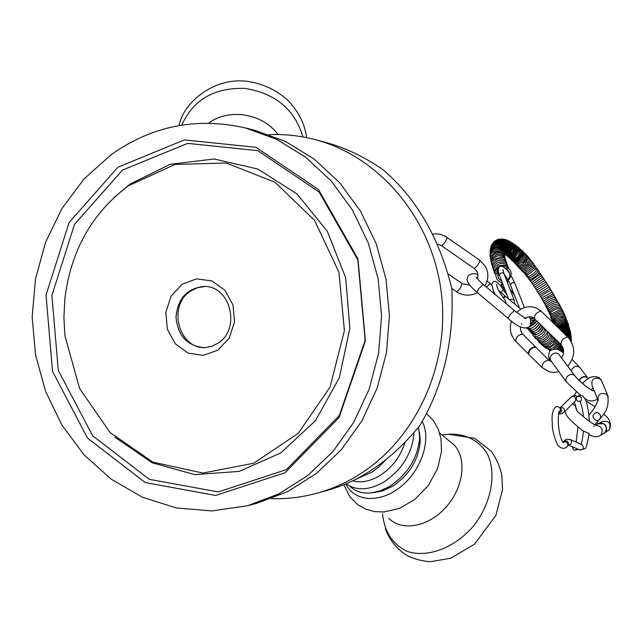 <?xml version="1.0" encoding="UTF-8"?>
<svg xmlns="http://www.w3.org/2000/svg" width="643" height="643" viewBox="0 0 643 643"><rect width="100%" height="100%" fill="white"/><g stroke="black" fill="none" stroke-linecap="round" stroke-linejoin="round"><path stroke-width="0.96" d="M597.958 423.817L601.293 422.949L604.541 424.267C607.305 427.354 607.225 430.296 604.316 433.077L603.568 433.519M597.773 423.922L601.181 423.014L604.428 424.332C607.193 427.418 607.121 430.36 604.203 433.141L603.455 433.583M477.371 278.813L477.5 278.491C478.633 274.328 477.492 270.944 474.092 268.348L441.436 245.65M491.686 284.769L493.462 290.982M528.634 316.774C530.62 317.264 531.07 320.431 529.977 326.266C525.138 330.036 517.8 327.367 507.97 318.269L510.06 314.652L514.392 310.561C522.63 316.686 526.585 319.29 526.239 318.373L524.455 318.454M503.099 297.629L505.205 296.077L505.687 296.487M506.387 303.858L504.988 300.096M514.03 299.598L510.614 299.397L509.867 299.984M500.857 292.436L503.332 289.84M503.421 298.071L505.639 296.431M498.823 290.74L505.229 296.085M496.685 272.093L498.606 272.841M498.301 268.887L497.16 273.034L498.944 273.942M506.411 269.409L505.864 268.838M506.017 268.991L506.137 268.477M507.231 269.521L506.933 267.536L507.231 269.521M495.882 274.055L497.16 273.034M497.778 273.532L497.778 273.556C497.561 277.237 498.831 279.665 501.572 280.822M499.418 275.244L498.14 275.116M495.833 273.99C494.379 271.997 495.158 269.907 498.18 267.729L499.338 267.094M501.508 266.323C504.755 265.704 506.885 266.298 507.906 268.115M507.962 270.181L507.673 270.864L507.97 270.197M496.83 271.016L498.293 271.434M497.304 269.931L498.172 270.076M511.603 244.581L511.129 244.035M531.255 323.035L533.36 321.54M531.014 320.945L534.51 319.241M533.778 318.012L530.427 319.475M531.231 323.316L534.968 319.105M530.113 318.904L532.798 317.393M535.643 319.764L531.102 324.032M498.18 269.738L497.489 269.682M529.398 326.861L536.792 320.889C535.498 323.212 532.999 325.221 529.318 326.925M527.758 327.85C530.708 329.481 534.18 327.608 538.167 322.231M528.908 328.903C531.753 331.362 535.289 329.578 539.509 323.542M530.121 330.51C533.457 332.889 537.018 330.984 540.803 324.803M531.343 332.085C535.145 334.368 538.721 332.351 542.057 326.033M532.589 333.604C536.817 335.799 540.377 333.669 543.279 327.223M569.69 332.592C567.809 329.537 564.875 328.766 560.889 330.293M569.465 331.475C567.407 328.276 564.305 327.641 560.149 329.57M569.2 330.309C566.957 326.99 563.694 326.507 559.41 328.854M568.894 329.103C566.467 325.679 563.059 325.358 558.679 328.139M568.557 327.858C565.912 324.337 562.376 324.193 557.939 327.424M568.179 326.572C565.301 322.979 561.644 323.027 557.2 326.708M567.753 325.245C564.626 321.604 560.865 321.862 556.476 326.001M567.295 323.887C563.863 320.222 560.013 320.696 555.761 325.31M565.655 320.688C567.23 314.387 551.798 318.422 554.105 323.71M566.145 319.105C566.788 317.015 564.49 316.059 559.241 316.235L555.656 317.923C553.35 320.23 552.53 321.87 553.205 322.834M565.502 317.529C565.961 315.625 563.943 314.668 559.45 314.668L554.491 317.055C552.289 320.423 551.839 322.223 553.141 322.473M564.827 315.938C565.157 314.13 563.356 313.205 559.426 313.149L553.486 316.059C551.686 319.073 551.381 320.728 552.554 321.01M564.128 314.323C564.305 312.586 562.689 311.694 559.265 311.638L552.554 314.974C551.059 317.642 550.858 319.161 551.943 319.523M563.389 312.683C563.477 311.019 562.014 310.159 559 310.111L551.654 313.816C550.4 316.268 550.287 317.666 551.308 318.012M562.617 311.035C563.228 309.862 561.91 309.042 558.654 308.568L554.853 309.604L551.501 311.791L550.778 312.611L550.633 316.477M561.821 309.363L561.114 307.788L559.587 307.081L554.202 308.118L549.902 311.349L549.934 314.909M560.993 307.684L560.511 306.333L558.871 305.489L553.527 306.623L549.034 310.039L549.21 313.334M560.141 305.996L559.627 304.597L558.212 303.898L552.827 305.112L548.149 308.696L548.455 311.726M559.257 304.292L558.614 302.765L557.071 302.234L552.104 303.584L547.555 306.872L547.675 310.111M558.349 302.58L555.954 300.594L551.356 302.049L546.638 305.465L546.871 308.479M557.409 300.86L555.263 298.947L550.585 300.506L545.714 304.035L546.052 306.84M556.444 299.14L554.515 297.283L549.805 298.955L544.766 302.572L545.2 305.184M555.464 297.412L553.727 295.611L549.001 297.404L543.809 301.093L544.332 303.52M554.451 295.684L552.9 293.923L543.399 299.011L542.644 299.903L543.448 301.856M553.414 293.964L552.015 292.227L542.499 297.452L541.687 298.336L542.539 300.185M552.361 292.235L551.099 290.515C548.64 291.375 545.465 293.16 541.575 295.893L540.707 296.753L541.615 298.505M550.183 288.836L540.642 294.333L539.718 295.137L540.675 296.833M550.207 288.803L549.114 287.091L538.721 293.505L535.587 288.635M549.114 287.091L548.045 285.371L537.693 291.866M548.021 285.388L546.96 283.651L536.68 290.242M545.859 281.98L535.675 288.635L534.494 287.051M544.742 280.348L534.687 287.051L533.393 285.476M543.616 278.765L533.69 285.484M542.475 277.221L532.758 283.941L531.166 282.381M541.326 275.718L531.817 282.422L530.049 280.862M540.168 274.264L530.837 280.927M539.011 272.857L536.149 276.064L531.721 278.901L530.001 279.448L527.807 277.889M537.837 271.491L535.056 274.738L530.845 277.446L529.125 277.993L526.681 276.442M536.664 270.181L533.955 273.428L529.977 276.016L528.281 276.562L525.556 275.019M535.49 268.927L527.3 275.188M534.301 267.721L526.689 273.765L523.322 272.254M533.111 266.58L525.685 272.455M531.914 265.503L524.937 271.121M530.708 264.49L524.23 269.803M529.486 263.566L524.166 268.276C520.275 268.798 518.531 268.412 518.933 267.134M528.241 262.722L527.22 264.136L522.976 267.191M526.947 261.998L525.347 263.919L522.478 265.864M525.902 255.946C527.75 258.526 526.488 261.371 522.108 264.474M523.949 261.154L522.036 262.874M521.682 251.501C525.95 255.006 516.675 264.458 513.058 260.311M512.238 258.615L512.182 257.851M520.661 250.513C524.873 254.13 516.016 263.445 512.166 259.467M519.648 249.572C523.82 253.286 515.373 262.465 511.306 258.671M502.955 284.391L501.162 284.753L502.416 283.016M535.892 347.284L549.098 360.361M528.61 354.172L541.816 367.362M593.979 414.036L595.707 412.758L597.733 412.621L600.546 415.169L600.321 418.247L598.191 420.659L595.659 420.233L593.071 417.468L592.942 415.756L593.979 414.036M584.238 417.395L588.417 420.683M579.946 450.076L584.696 448.774C585.789 449.529 587.252 444.426 589.076 433.454L583.514 431.148L580.758 429.162C567.287 418.038 566.539 415.868 564.932 411.367M574.424 401.915L577.012 411.15L582.092 415.531M603.544 433.527L605.248 432.168L606.478 428.704M603.536 423.713L597.861 423.874L595.595 425.136M577.277 448.91L575.798 450.076L573.669 449.939L572.206 446.708M578.081 401.57L576.249 399.616L576.707 397.101C580.396 395.582 581.899 396.803 581.216 400.766L578.081 401.57M558.791 412.573L560.696 410.202L559.699 407.533M567.166 446.66L567.665 446.001C568.308 443.614 567.327 442.175 564.731 441.693L562.995 442.312M588.032 378.373L587.268 377.554M579.078 380.407C580.854 377.208 583.314 376.034 586.464 376.911L587.871 378.164M579.319 380.64C581.304 377.272 583.876 376.195 587.051 377.401L588.088 378.454M528.466 354.06L528.281 353.851C528.602 349.856 530.901 347.461 535.177 346.665L535.651 347.075M528.281 353.851L528.819 354.414C528.9 350.178 531.214 347.759 535.78 347.164L535.177 346.665M205.543 347.622C178.585 349.358 167.196 305.377 190.738 291.014L197.658 287.654L205.157 286.505M277.897 134.54C263.164 113.53 228.892 107.783 208.75 123.126M117.95 167.196L184.332 139.917L255.978 147.311L318.406 189.484L357.942 258.799L365.409 340.814L339.022 417.62L285.026 472.758L215.598 495.456L145.278 482.563L87.544 438.116L52.549 371.461L46.047 295.049L69.082 222.558L117.95 167.196M128.182 185.907C91.459 213.677 70.312 251.726 64.726 300.056L63.914 317.939L64.951 335.815L79.619 388.565L110.098 432.57L152.913 462.14L202.899 473.063L253.647 463.257L298.207 433.374L330.076 387.054L344.407 330.647L338.957 272.254L314.564 220.364L275.011 182.282L226.191 162.976L174.984 164.479L128.182 185.907M245.28 127.909L254.636 130.264L285.596 141.532L314.282 159.175L339.6 182.644L360.522 211.169L376.203 243.721L385.977 279.086L389.441 315.922L386.435 352.798L377.095 388.284L361.824 421.028L341.256 449.803L316.235 473.586L287.767 491.582L256.943 503.236L247.619 505.703L278.773 493.92L307.555 475.699L332.857 451.619L353.658 422.467L369.114 389.288L378.558 353.337L381.596 315.97L378.092 278.644L368.206 242.813L352.34 209.827L331.177 180.94L305.586 157.165L276.578 139.314L245.28 127.909C196.581 116.93 151.861 125.859 111.118 154.69L83.984 179.011L61.873 208.645L45.532 242.387L35.518 278.925L32.15 316.886L35.542 354.848L45.589 391.402L61.945 425.176L84.072 454.842L111.207 479.204L142.376 497.208L176.415 507.978L211.981 510.92L247.619 505.703M269.216 134.676C284.463 134.017 299.582 135.617 314.588 139.491C378.598 155.936 431.397 217.438 441.066 290.781C450.847 364.083 415.949 439.925 358.014 475.314C344.937 483.327 331.193 489.307 316.774 493.261C301.824 497.32 286.722 499.113 271.475 498.638M217.969 350.113L229.141 338.21L234.518 322.055L232.999 304.895L224.889 290.194L211.86 280.911L196.549 278.853L182.009 284.343L171.07 296.254L165.846 312.217L167.325 329.12L175.218 343.692L188.029 353.079L203.284 355.394L217.969 350.113M373.334 492.659L382.376 490.955L392.511 486.309C409.302 474.928 418.545 459.906 420.241 441.251L419.558 432.699M418.609 427.056L419.678 437.722C417.846 457.84 407.863 474.044 389.738 486.349L380.182 490.898L370.689 492.988C362.089 493.623 355.089 491.308 349.671 486.06M414.044 432.506C412.412 452.905 402.365 469.414 383.911 482.009C369.13 490.392 356.535 491.011 346.127 483.849M404.994 442.36C400.613 456.498 392.198 467.606 379.756 475.683C370.087 481.398 361.093 483.11 352.782 480.811M355.86 479.276L371.678 472.316L378.759 466.987L386.258 459.415M217.768 343.346L211.491 346.416L204.739 347.67C187.555 346.304 177.966 336.16 175.981 317.24C177.733 298.304 187.193 288.048 204.361 286.465C230.797 285.838 241.173 329.481 217.768 343.346M316.774 493.261L328.107 490.167C361.993 480.49 392.632 458.869 420.032 425.288C443.662 384.964 454.255 339.367 451.804 288.506C439.265 237.685 416.278 198.044 382.842 169.591C363.825 156.466 344.31 147.279 324.305 142.023L314.588 139.491M345.854 483.962C354.389 501.886 380.109 503.646 400.862 486.671C421.744 469.945 431.606 439.113 422.242 421.559M388.798 518.371C401.915 531.785 428.736 526.834 446.138 507.014C463.724 487.378 467.083 458.298 454.022 444.795L448.637 440.415M419.702 436.782L420.192 437.497M419.694 437.795L420.225 437.947M479.766 260.206L447.215 237.589C445.912 241.438 443.967 244.115 441.387 245.61L437.071 243.954M484.862 285.822C488.551 279.56 488.809 273.203 485.618 266.741L479.911 260.391C478.722 264.297 476.785 266.949 474.092 268.348M451.788 288.45L456.45 291.665C459.391 289.953 461.288 287.26 462.132 283.579L462.068 283.539M486.413 287.124L490.392 283.684M483.327 284.544L478.89 288.506L476.905 292.187L471.054 286.69L468.072 282.791L466.987 279.44L468.241 275.542C472.227 273.138 475.466 273.002 477.95 275.132M503.879 273.452L503.815 273.299C501.54 272.367 500.069 272.994 499.394 275.188L499.394 275.188C495.898 267.038 500.833 260.704 509.714 273.613M519.407 307.965L510.381 284.793L512.334 282.534L514.754 282.928L511.201 275.927M511.418 321.018C509.135 328.935 510.606 335.734 515.815 341.433C515.847 337.181 518.145 334.786 522.711 334.231L522.855 334.376M541.494 311.477L541.06 311.172C536.439 312.273 534.253 314.757 534.486 318.639L560.857 344.391M516.667 312.402C522.663 306.815 529.285 305.385 536.527 308.101L541.366 311.349L567.665 336.98C563.067 338.17 560.841 340.677 560.985 344.519C564.224 348.98 564.409 353.417 561.548 357.838M558.968 371.758L554.17 372.466L549.411 371.839L541.961 367.499C542.081 363.287 544.42 360.868 548.961 360.225L551.871 362.017M571.153 370.794C573.243 366.438 576.096 365.288 579.729 367.346L580.034 367.756M559.177 354.639L558.847 354.197C556.533 352.356 554.033 352.702 551.356 355.241L550.159 357.685L550.464 360.048L566.234 381.733M575.027 376.01L574.705 375.584C572.358 373.728 569.811 374.089 567.07 376.677L565.776 379.587L566.338 381.894L580.645 395.461M601.792 381.291L599.991 378.735C593.899 377.103 591.239 379.266 592.002 385.229L597.733 399.576M608.238 396.683L606.397 394.079C600.152 392.415 597.419 394.633 598.199 400.726L597.845 400.179C596.704 404.704 593.738 409.679 588.94 415.105M598.963 423.263L601.961 421.591C608.825 420.345 611.252 423.07 609.259 429.765L607.571 431.115M576.361 409.478L575.372 406.006L572.527 403.804M596.125 425.361C601.776 426.349 603.447 429.444 601.133 434.628L600.072 435.608C596.728 437.401 593.031 437.031 588.98 434.515M593.65 426.221L594.172 425.923M575.035 401.304L575.445 400.894C576.152 396.948 574.657 395.718 570.968 397.205L560.045 407.863C563.694 407.22 565.036 408.659 564.088 412.203L561.741 413.819L558.574 413.851M563.694 412.605L575.18 401.16M558.638 413.401C561.299 412.573 562.022 410.941 560.817 408.522L560.117 407.927M568.324 445.036L579.134 449.714C583.177 450.108 584.23 448.501 582.293 444.876L581.417 444.49M567.801 445.695L568.34 445.004C571.796 444.265 572.503 442.464 570.47 439.579L569.65 439.201M568.42 444.827L568.34 445.004C568.83 441.974 567.488 440.616 564.313 440.937L562.946 442.255M302.909 136.927C294.904 109.656 275.678 93.492 245.216 88.421C214.449 87.384 193.31 99.601 181.808 125.08M122.508 170.073L187.652 143.381L257.915 150.687L319.113 192.048L357.854 259.973L365.16 340.308L339.311 415.555L286.4 469.615L218.323 491.911L149.329 479.324L92.648 435.777L58.28 370.408L51.89 295.45L74.524 224.343L122.508 170.073M113.57 197.931L130.151 184.051L170.13 164.319L214.063 158.99L257.795 169.021L296.929 193.856L327.343 231.319L345.669 277.736L349.84 328.308L339.367 377.682L315.464 420.675L280.814 452.921L239.172 471.391L194.837 474.63L152.15 462.759L115.049 437.32M382.561 513.878C384.418 531.946 392.664 544.46 407.3 551.421C427.482 558.14 454.545 548.045 473.385 526.175C491.3 503.477 496.822 474.1 487.523 454.296C479.421 440.463 465.194 433.326 448.468 434.242L446.459 434.483M597.524 424.067L601.028 422.917L604.533 424.259C607.482 429.034 607.048 432.192 603.214 433.728M447.134 237.452C442.714 234.462 437.827 233.353 432.482 234.124M456.45 291.665C463.217 295.925 470.234 296.262 477.492 292.686M447.946 273.773L462.132 283.579L469.679 285.106M476.752 278.017L476.334 277.205C475.659 277.197 477.974 279.633 483.287 284.503L514.392 310.561M491.726 284.801L487.056 281.023M507.93 318.237L476.905 292.187M521.425 323.638L521.811 324.418M505.615 296.423L520.854 309.17M513.982 299.445L515.027 304.292M505.253 300.418C499.748 293.144 496.838 287.759 496.517 284.262L496.492 284.905M495.303 294.566L493.446 290.957M503.373 289.905C499.008 283.089 495.632 280.348 493.229 281.674L491.63 284.72M508.549 298.874L499.394 275.188M513.966 299.405L503.815 273.299L502.995 269.578L502.818 270.309M510.325 284.656L508.581 280.911M507.825 279.528L504.08 273.974M497.875 269.264C496.203 271.434 496.444 272.616 498.598 272.793M506.933 267.536C512.503 270.486 512.575 275.276 507.166 281.915M502.336 282.791C497.899 281.634 495.737 278.668 495.841 273.902M506.596 280.452C510.807 277.366 511 273.717 507.174 269.513M495.825 274.103C492.932 272.745 493.896 269.988 498.703 265.832C505.655 264.49 508.822 265.326 508.211 268.34M505.157 268.163L505.294 267.729M496.87 270.824L498.285 271.386M497.36 269.859L498.172 270.028M555.906 322.947L555.399 321.821M507.657 266.821C507.841 264.257 505.213 263.164 499.788 263.517C494.154 266.797 492.377 269.513 494.459 271.684M507.158 265.406C507.681 262.473 504.618 261.444 497.987 262.32C493.237 266.049 491.863 268.637 493.88 270.076M506.692 264.04C506.965 261.034 503.967 259.893 497.714 260.632C492.908 264.056 491.453 266.684 493.342 268.501M506.274 262.722C506.274 259.643 503.308 258.414 497.385 259.041C492.634 262.111 491.123 264.755 492.843 266.949M505.888 261.46C506.571 253.165 487.233 259.37 492.377 265.438M505.543 260.246C505.374 257.192 502.754 255.713 497.674 255.81C492.096 258.655 490.191 261.371 491.959 263.96M505.245 259.089C504.916 255.649 502.03 254.154 496.597 254.588C491.365 258.173 489.693 260.809 491.59 262.513M504.98 257.988C506.017 252.16 491.148 249.629 491.252 261.098M504.763 256.951C504.956 253.76 502.095 252.088 496.171 251.935C491.139 255.199 489.403 257.795 490.963 259.724M504.578 255.986C506.025 247.812 486.96 250.553 490.722 258.373M504.433 255.086C503.967 245.377 486.944 250.473 490.521 257.055M504.329 254.258C504.948 245.827 488.182 247.113 490.368 255.761M504.265 253.519C504.803 244.862 488.576 245.803 490.263 254.499M504.233 252.86C505.213 243.834 488.367 245.031 490.215 253.254M504.233 252.514C507.536 252.916 513.186 243.118 503.164 239.1L502.513 239.051C512.141 242.676 507.649 252.04 504.225 252.289C504.859 243.552 490.103 242.845 490.215 252.032M504.249 251.823C505.382 242.773 489.717 242.13 490.279 250.818M504.281 251.461C506.997 244.436 491.091 239.493 490.416 249.613M504.321 251.212C504.932 240.715 491.083 240.635 490.633 248.415M491.927 244.814C495.335 236.118 509.586 244.951 504.345 251.108C506.226 240.386 490.955 240.112 490.947 247.217M504.353 251.067C508.685 243.239 493.31 237.548 491.373 246.012M504.329 251.18C509.216 243.424 496.967 236.311 492.642 243.641M504.313 251.268C510.012 243.464 497.578 236.15 493.527 242.524M504.289 251.389C510.341 245.321 500.166 235.619 494.588 241.503M504.273 251.526C510.807 245.827 501.548 235.812 495.801 240.627M504.257 251.694C510.839 246.301 503.509 236.198 497.119 239.935M504.241 251.871C508.669 245.546 507.705 241.31 501.339 239.156L498.494 239.445M504.241 252.072L506.58 249.998L507.52 248.102L507.496 243.737L504.739 240.112L501.91 239.075L499.868 239.148M502.521 239.051L501.219 239.027M526.922 328.107C526.488 329.714 533.119 329.738 538.191 322.256M527.646 328.637L530.121 330.518C534.18 329.883 537.323 327.576 539.549 323.574M528.892 330.205L531.721 332.101C536.158 331.105 539.204 328.694 540.867 324.868M530.129 331.74L533.473 333.621C537.918 332.383 540.811 329.883 542.153 326.122M531.367 333.227L535.289 335.067C540.16 333.09 542.861 330.518 543.407 327.343M532.597 334.673C532.854 336.048 534.349 336.643 537.09 336.434C541.824 334.264 544.34 331.635 544.629 328.541M545.827 329.706L544.492 333.508L541.39 336.546L538.496 337.832L536.551 337.945L535.064 337.438L533.827 336.08M547 330.856C547.748 332.447 546.108 334.931 542.065 338.298C537.202 339.488 534.863 339.199 535.056 337.438M548.158 331.989L547.241 335.718L545.987 337.479L542.692 339.954L538.858 340.557L536.27 338.748M549.291 333.098C549.588 336.297 547.426 339.142 542.805 341.642C539.734 342.004 537.958 341.457 537.476 340.01M550.416 334.191C551.686 341.562 538.287 345.725 538.673 341.232M551.525 335.276C552.876 342.799 540.425 346.698 539.863 342.397M552.626 336.353C553.88 344.785 540.393 347.268 541.036 343.515M553.711 337.414C556.452 341.947 544.107 349.977 542.202 344.584M554.78 338.459L553.928 342.904C552.305 347.18 543.319 348.554 543.359 345.596M555.833 339.488L555.022 343.788C549.363 348.594 545.859 349.519 544.5 346.561M556.87 340.493L556.091 344.608C552.659 349.181 549.17 350.138 545.634 347.469M557.875 341.481L557.127 345.363L553.832 348.892M551.035 349.76L546.759 348.321M558.855 342.438L558.132 346.055L555.729 349.028M550.263 350.339L547.868 349.125M559.804 343.362L559.113 346.69L557.079 349.398M550.038 350.548L548.969 349.872M560.712 344.254L560.061 347.252L558.204 349.832M561.58 345.187L560.969 347.75L559.193 350.29M562.36 346.36L560.077 350.748M562.971 347.734L560.865 351.182M563.356 349.165L561.572 351.6M563.525 350.491L562.191 351.978M563.549 351.568L562.729 352.316M567.825 337.02L571.008 341.007M566.483 335.71L569.915 337.993L571.338 341.586M565.494 334.754C569.36 335.542 571.33 337.848 571.386 341.666M564.634 333.918C569.272 334.698 571.531 336.988 571.402 340.782M563.831 333.138C568.605 333.146 571.129 335.3 571.386 339.608M563.059 332.391C567.89 331.957 570.646 333.966 571.33 338.411M562.312 331.667C567.351 330.767 570.317 332.616 571.217 337.205M561.572 330.952C566.684 329.562 569.843 331.233 571.064 335.967M560.841 330.237C567.456 329.128 570.799 330.615 570.863 334.714M560.101 329.529C566.764 327.826 570.269 329.128 570.622 333.436M559.37 328.814C566.885 325.382 570.735 329.65 570.341 332.126M558.63 328.099C565.117 325.342 568.91 326.234 570.028 330.791M557.891 327.383C564.136 324.016 568.058 324.699 569.666 329.425M557.151 326.668C564.208 323.003 568.251 323.461 569.272 328.034M556.42 325.953L560.069 323.188L564.369 322.665L567.295 323.887L568.838 326.612M555.689 325.245C561.443 318.092 570.011 322.995 568.372 325.165M554.973 324.546C557.007 321.154 560.318 319.764 564.908 320.375L567.865 323.686M554.282 323.887C554.354 321.645 556.975 319.917 562.135 318.695C566.29 319.684 568.018 320.841 567.327 322.183M553.663 323.276L554.145 321.564L556.428 319.089L560.953 317.385L564.514 317.827L565.92 318.832L566.756 320.656M551.292 290.515L550.127 288.803M539.71 295.169L538.721 293.505M546.904 283.732L545.883 281.923M545.778 282.116L544.806 280.211M544.629 280.549L543.721 278.499M543.472 279.014L542.62 276.811M533.714 285.484L532.283 283.925M542.306 277.527L541.51 275.14M541.133 276.088L540.385 273.484M528.924 279.367L530.901 280.927M539.943 274.69L539.26 271.86M538.754 273.339L539.22 271.442L538.119 270.253M537.556 272.037L538.078 269.907L536.977 268.67M536.342 270.791L536.961 268.541L535.828 267.118M524.439 273.621L527.469 275.156M535.121 269.602L535.828 267.094L534.679 265.591M533.891 268.469L534.703 265.728L533.521 264.096M522.212 270.92C522.02 272.005 523.265 272.495 525.958 272.391M532.645 267.408C533.979 264.812 533.883 263.22 532.364 262.625M521.111 269.626C520.87 270.751 522.261 271.225 525.283 271.033M531.375 266.427C532.87 263.477 532.814 261.733 531.206 261.195M520.018 268.364C519.665 269.53 521.216 269.964 524.672 269.666M530.065 265.535C531.777 262.191 531.777 260.278 530.057 259.796M528.707 264.755C530.708 260.921 530.772 258.816 528.9 258.438M517.864 265.945C518.089 267.665 520.074 267.954 523.82 266.821M527.22 264.136C529.655 259.788 529.832 257.441 527.75 257.112M516.803 264.803C516.892 266.805 519.263 266.893 523.908 265.069M525.347 263.919C528.642 258.599 529.06 255.906 526.609 255.818M515.758 263.694C516.313 265.631 518.62 265.776 522.695 264.136C527.348 258.39 528.273 255.199 525.468 254.572M514.73 262.641C514.955 265.246 517.961 264.828 523.74 261.396C526.44 256.42 526.641 253.744 524.334 253.358M513.717 261.629C514.545 264.313 517.639 263.807 522.992 260.11C525.363 255.327 525.435 252.691 523.209 252.193M512.72 260.664C513.91 263.236 516.956 262.786 521.867 259.314C524.35 254.7 524.431 251.952 522.092 251.067M511.748 259.748C514.85 266.966 528.184 251.421 520.983 249.982M510.799 258.88C512.575 265.479 527.541 252.619 519.882 248.937M509.875 258.068C510.229 259.491 512.302 259.788 516.096 258.968C521.184 254.507 522.084 250.834 518.797 247.949M508.975 257.304C509.883 259.041 512.254 259.161 516.088 257.69C519.07 257.505 521.545 247.354 517.711 247M508.115 256.605C509.2 258.301 511.563 258.414 515.204 256.943C519.657 251.718 520.131 248.102 516.642 246.092M507.279 255.962C508.661 257.626 511.008 257.722 514.336 256.244C518.885 250.706 519.295 247.041 515.573 245.24M506.483 255.375C508.066 256.991 510.405 257.063 513.492 255.593C517.888 250.987 518.226 247.266 514.521 244.428M505.728 254.845C507.488 256.372 509.795 256.42 512.664 254.99C517.06 250.545 517.326 246.767 513.476 243.665M505.012 254.379L508.139 255.496L511.86 254.443C516.257 250.095 516.45 246.269 512.431 242.958M504.353 253.977L507.649 254.99L511.081 253.937C515.517 249.476 515.622 245.594 511.386 242.29M504.321 253.961L510.317 253.487C514.681 250.754 514.689 246.824 510.341 241.68M504.305 253.848L509.586 253.085C514.167 248.423 514.07 244.436 509.296 241.117M504.289 253.672L508.878 252.739C513.484 247.925 513.267 243.882 508.243 240.603M504.265 253.463L508.195 252.442C512.825 247.603 512.479 243.504 507.166 240.152M504.257 253.229L507.536 252.201C512.23 247.145 511.74 243.006 506.065 239.759M504.241 252.988L506.909 252.016C511.555 246.599 510.896 242.411 504.924 239.437M504.233 252.747C509.577 252.064 512.977 242.339 503.839 239.212L503.75 239.196M524.415 307.579L514.754 282.928M503.365 289.889L507.142 295.241M501.162 284.753L505.43 290.805M509.819 288.731L514.521 295.418M535.37 346.77L522.044 333.46L520.629 330.454L520.332 326.74M534.357 318.51C532.332 316.356 529.342 316.211 525.379 318.068M515.815 341.433L528.289 353.867M567.97 337.149C575.646 346.505 575.589 356.214 567.817 366.293M558.566 353.915L574.705 375.584C578.282 380.961 591.632 390.992 593.457 390.872L593.055 390.759M587.405 377.545L579.729 367.346L572.141 359.525M563.445 352.79C559.474 348.836 554.917 348.184 549.781 350.829C548.085 355.563 548.342 358.69 550.553 360.209M597.484 398.941L597.251 399.223C592.508 401.875 588.265 401.497 584.527 398.089M574.279 395.558L576.241 392.005M582.59 383.582C588.208 376.983 593.786 375.038 599.332 377.771L601.342 380.206L607.78 395.59C609.725 411.03 602.66 415.177 594.775 424.742M593.143 388.083L591.182 389.835M604.629 432.876L609.403 429.661C611.823 423.962 609.885 418.77 603.592 414.092M597.861 423.817L596.857 422.748M586.046 401.047L595.096 406.826M596.374 425.449L596.881 425.578C593.899 424.75 588.827 421.278 581.674 415.153M575.999 408.956L576.835 410.105M604.203 433.133L600.072 435.608M577.269 396.554C575.63 395.18 573.66 395.268 571.362 396.819M578.354 449.377L574.191 450.14M578.025 427.016L576.096 442.103M589.35 421.358C588.385 407.887 586.545 399.833 583.828 397.205C582.036 395.019 579.793 394.858 577.092 396.707M583.354 416.64C582.815 410.186 581.698 405.17 580.018 401.61M583.514 431.156L582.156 440.768L580.894 444.257M581.521 444.53L570.47 439.579L566.097 439.306L563.381 441.612M568.34 445.004L567.665 446.001M560.471 408.522C555.295 402.791 550.979 410.893 552.265 423.062C552.056 429.01 553.84 436.356 557.602 445.109C561.315 448.943 564.586 449.369 567.423 446.379M559.016 411.721L559.33 411.102C557.77 417.098 557.931 424.782 559.82 434.154C561.363 439.659 562.633 442.537 563.622 442.802L563.099 442.529M587.718 377.963L588.232 378.647M586.464 376.911L588.152 378.534M306.631 137.642C304.814 123.504 298.183 110.7 286.722 99.231C275.268 89.409 262.022 83.437 246.976 81.307C212.198 77.007 182.684 104.303 179.084 125.538M420.241 441.251L419.678 437.722M343.82 484.814L349.977 496.951L357.757 504.683L365.682 509.127L374.499 511.587L383.823 511.997L399.48 508.38L414.719 499.531L428.334 485.473L437.489 468.819L441.508 451.555L441.058 439.169L438.301 429.291L433.398 420.602L426.598 413.594M454.022 444.795L439.659 433.101M442.022 435.03L448.468 434.242L474.663 438.317L491.156 451.113C496.324 458.346 499.9 466.513 501.87 475.595L502.496 489.725L495.882 515.453L474.373 544.283L450.719 558.228L430.585 561.693C422.13 561.162 414.196 559.064 406.786 555.399C396.281 548.527 389.111 539.509 385.27 528.361"/></g></svg>
